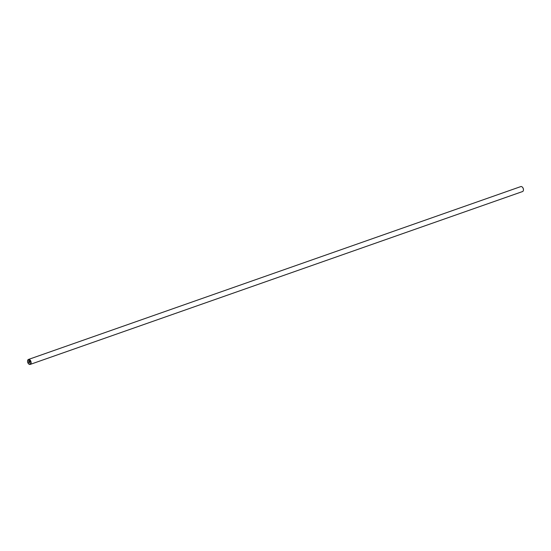 <?xml version="1.0" encoding="UTF-8"?>
<svg xmlns="http://www.w3.org/2000/svg" width="551" height="551" viewBox="0 0 551 551"><rect width="100%" height="100%" fill="white"/><g stroke="black" fill="none" stroke-linecap="round" stroke-linejoin="round"><path stroke-width="0.83" d="M27.564 360.933A2.631 1.646 70.7 0 1 27.571 360.884A2.631 1.646 70.7 0 1 28.466 359.445L520.791 186.589A2.631 1.646 70.7 0 1 522.389 187.154A2.631 1.646 70.7 0 1 523.436 190.067A2.631 1.646 70.7 0 1 523.429 190.116A2.631 1.646 70.7 0 1 522.534 191.555L30.209 364.411A2.631 1.646 70.7 0 1 28.611 363.846A2.631 1.646 70.7 0 1 28.556 363.784M522.444 187.216A2.39 1.495 70.7 0 1 522.5 187.271A2.39 1.495 70.7 0 1 523.45 189.909A2.39 1.495 70.7 0 1 523.443 189.957A2.39 1.495 70.7 0 1 523.443 190.005M28.466 359.445A2.631 1.646 70.7 0 1 30.319 360.299A2.631 1.646 70.7 0 1 31.111 362.916A2.631 1.646 70.7 0 1 30.209 364.411M27.55 361.091A2.39 1.495 70.7 0 1 27.557 361.043A2.39 1.495 70.7 0 1 29.348 359.879A2.39 1.495 70.7 0 1 30.766 362.889A2.39 1.495 70.7 0 1 28.5 363.729A2.39 1.495 70.7 0 1 27.55 361.091M29.685 361.304L29.265 361.07L29.63 362.007L29.685 361.304M29.265 361.07L29.237 361.456L29.265 361.07M29.169 361.415L29.196 361.029L29.169 361.415M29.196 361.029L28.783 360.795L29.196 361.029M28.783 360.795L28.721 361.504L28.783 360.795M28.721 360.664L28.659 361.463L28.721 360.664L29.761 361.249L29.699 362.048M29.375 362.524L29.616 363.026L28.576 362.448L29.616 363.026M28.576 362.448L29.492 362.861L28.576 362.441"/></g></svg>
